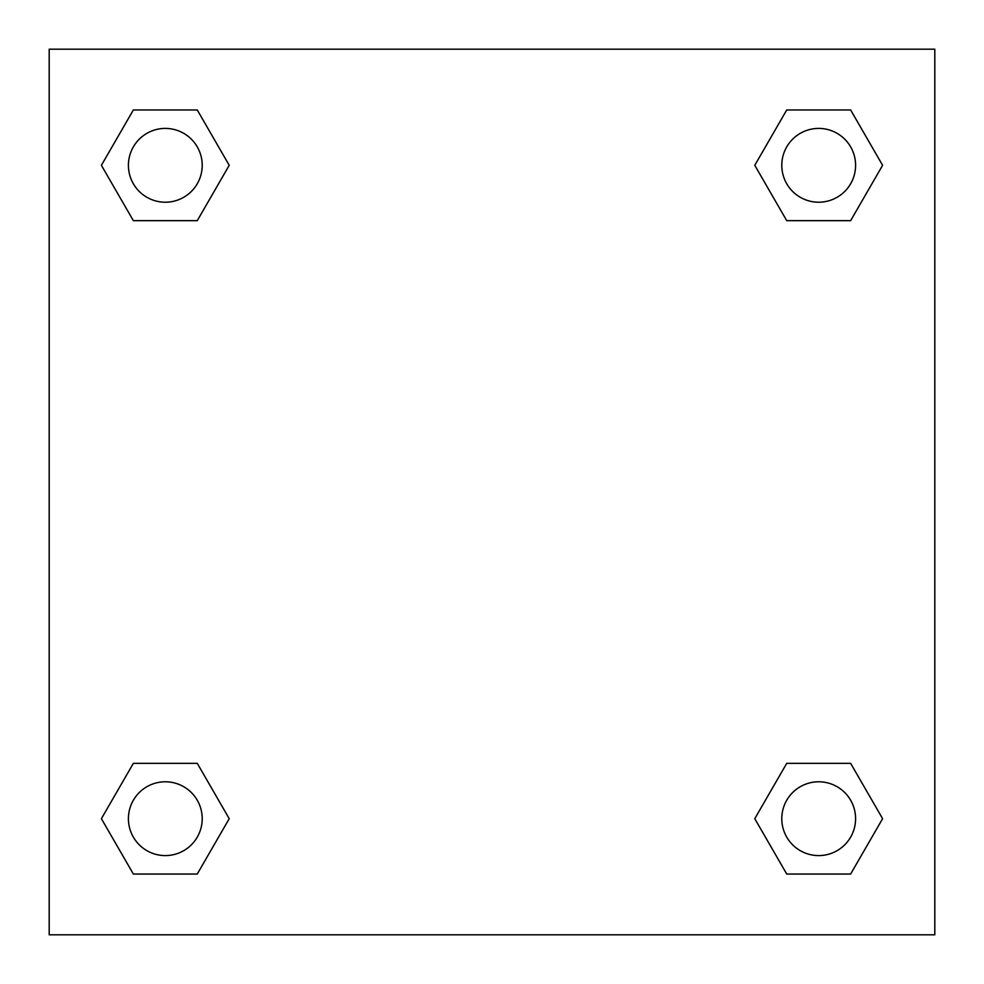 <?xml version="1.0" encoding="UTF-8"?>
<svg xmlns="http://www.w3.org/2000/svg" width="984" height="984" viewBox="0 0 984 984"><rect width="100%" height="100%" fill="white"/><g stroke="black" fill="none" stroke-linecap="round" stroke-linejoin="round"><path stroke-width="1.48" d="M850.643 220.662L786.733 220.662L850.643 220.662L882.599 165.312L850.643 220.662L786.733 220.662L754.777 165.312L786.733 109.962L754.777 165.312M133.357 109.962L197.267 109.962L133.357 109.962L197.267 109.962L229.223 165.312L197.267 220.662L133.357 220.662L197.267 220.662L133.357 220.662L101.401 165.312L133.357 109.962L101.401 165.312M133.357 763.338L197.267 763.338L133.357 763.338L101.401 818.688L133.357 763.338L197.267 763.338L229.223 818.688L197.267 874.038L133.357 874.038L197.267 874.038L133.357 874.038L101.401 818.688M810.226 763.338L786.733 763.338L810.226 763.338L786.733 763.338L754.777 818.688L786.733 763.338L850.643 763.338L786.733 763.338L850.643 763.338L882.599 818.688L850.643 874.038L786.733 874.038L850.643 874.038L786.733 874.038L754.777 818.688M934.8 49.2L49.2 49.2L49.2 934.8L934.8 934.8L934.8 49.2M786.733 109.962L850.643 109.962L786.733 109.962L850.643 109.962L882.599 165.312M855.588 818.688A36.9 36.9 0 0 0 800.238 786.733A36.9 36.9 0 0 0 800.238 850.643A36.9 36.9 0 0 0 855.588 818.688M202.212 818.688A36.9 36.9 0 0 0 146.862 786.733A36.9 36.9 0 0 0 146.862 850.643A36.9 36.9 0 0 0 202.212 818.688M855.588 165.312A36.9 36.9 0 0 0 800.238 133.357A36.9 36.9 0 0 0 800.238 197.267A36.9 36.9 0 0 0 855.588 165.312M202.212 165.312A36.9 36.9 0 0 0 146.862 133.357A36.9 36.9 0 0 0 146.862 197.267A36.9 36.9 0 0 0 202.212 165.312M173.774 763.338L197.267 763.338M810.226 220.662L786.733 220.662M197.267 220.662L173.774 220.662"/></g></svg>
